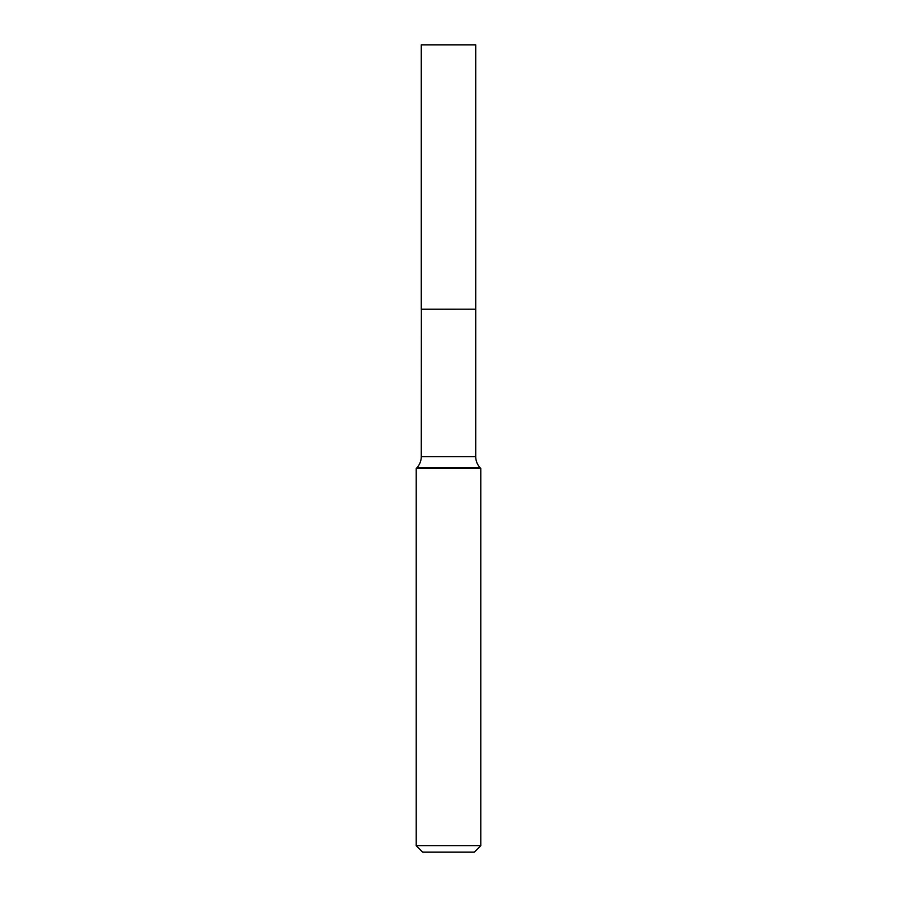 <?xml version="1.0" encoding="UTF-8"?>
<svg xmlns="http://www.w3.org/2000/svg" width="897" height="897" viewBox="0 0 897 897"><rect width="100%" height="100%" fill="white"/><g stroke="black" fill="none" stroke-linecap="round" stroke-linejoin="round"><path stroke-width="1.35" d="M475.735 44.85L421.265 44.85L421.265 309.162L475.735 309.162L475.735 44.85M421.366 309.162L421.265 456.595A16.404 16.404 0 0 1 416.858 467.786L416.208 468.492L416.208 845.692L480.792 845.692L474.334 852.15L422.666 852.15L416.208 845.692M475.634 309.162L421.265 309.263M475.735 309.263L475.735 456.595A16.404 16.404 0 0 0 480.142 467.786L480.792 468.492L416.208 468.492M480.792 468.492L480.792 845.692M480.142 467.786L416.858 467.786M475.735 456.595L421.265 456.595"/></g></svg>

